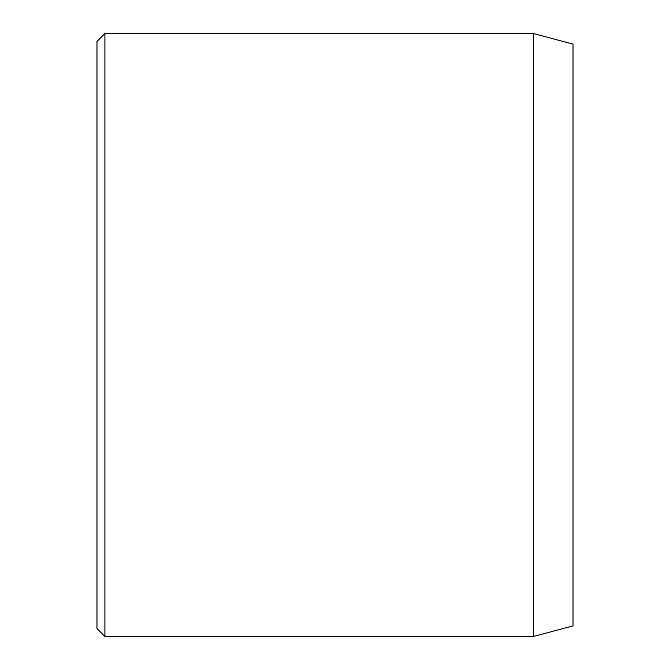 <?xml version="1.0" encoding="UTF-8"?>
<svg xmlns="http://www.w3.org/2000/svg" width="670" height="670" viewBox="0 0 670 670"><rect width="100%" height="100%" fill="white"/><g stroke="black" fill="none" stroke-linecap="round" stroke-linejoin="round"><path stroke-width="1" d="M533.354 33.5L573.026 44.128L573.026 625.872L533.354 636.5L533.354 33.5L104.905 33.5L104.905 636.5L533.354 636.5M104.905 636.5L96.974 628.569L96.974 41.431L104.905 33.5"/></g></svg>
